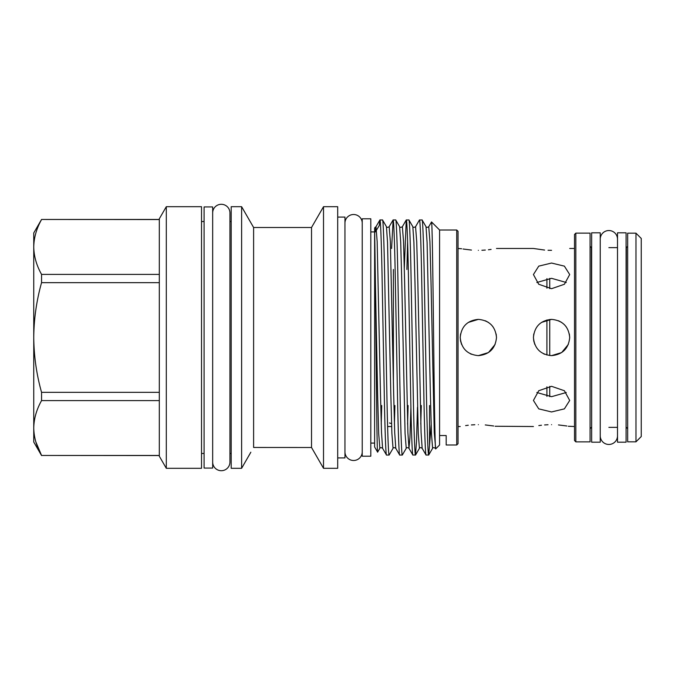 <?xml version="1.0" encoding="UTF-8"?>
<svg xmlns="http://www.w3.org/2000/svg" width="675" height="675" viewBox="0 0 675 675"><rect width="100%" height="100%" fill="white"/><g stroke="black" fill="none" stroke-linecap="round" stroke-linejoin="round"><path stroke-width="1.01" d="M617.507 239.178L617.507 239.178A8.64 8.64 0 0 0 608.867 230.538A8.64 8.64 0 0 0 600.235 239.178L600.235 239.178M617.507 435.822L617.507 435.822A8.64 8.64 0 0 1 608.867 444.462A8.64 8.64 0 0 1 600.235 435.822M362.23 223.147L362.23 223.147A8.64 8.64 0 0 0 353.59 214.507A8.64 8.64 0 0 0 344.95 223.147L344.95 223.147M362.23 451.845A8.64 8.64 0 0 1 353.59 460.493A8.64 8.64 0 0 1 344.95 451.853M626.079 232.808L626.079 442.193L617.507 442.193L617.507 232.808L626.079 232.808M600.235 232.808L600.235 442.193L591.654 442.193L591.654 232.808L600.235 232.808M362.23 456.207L362.23 218.793L370.803 218.793L370.803 456.207L362.23 456.207M204.086 468.07L204.086 206.93L212.667 206.93L212.667 468.07L204.086 468.07M201.521 468.307L201.521 206.693L166.303 206.693L166.303 468.307L201.521 468.307M166.303 468.307L159.308 456.207L159.308 218.793L166.303 206.693M159.308 274.404L41.555 274.404C36.517 265.41 33.919 256.264 33.75 246.983L33.75 232.976L41.555 219.459L159.308 219.552M159.308 455.541L41.555 455.448C36.517 446.453 33.919 437.307 33.75 428.017C33.927 418.702 36.526 409.565 41.555 400.596L159.308 400.596M204.086 221.535L201.521 221.535M204.086 453.465L201.521 453.465M231.196 221.535L229.939 221.535M231.196 453.465L229.939 453.465M253.614 227.5L311.521 227.5L311.521 447.5L253.614 447.466L253.614 227.5L241.616 206.693L231.196 206.693L231.196 468.307L241.616 468.307L241.616 206.693M250.847 452.208L241.616 468.307M377.612 452.14L374.625 446.968L374.625 228.032L375.427 283.542C376.169 353.801 376.903 454.739 377.612 452.14L379.856 448.31C380.261 447.432 381.173 447.432 382.59 448.31L386.513 455.051C385.889 456.207 384.944 431.123 384.32 396.276L382.118 278.724C381.485 243.878 380.548 218.793 379.924 219.949L376 226.69L377.156 241.498L380.455 392.926L381.518 432.599L382.59 448.31M386.513 455.051L389.121 455.051C388.488 456.207 387.551 431.123 386.918 396.276L384.725 278.724C384.092 243.878 383.155 218.793 382.523 219.949L386.446 226.69L387.526 242.401L390.783 392.926L391.888 433.502L393.044 448.31C393.449 447.432 394.36 447.432 395.778 448.31L399.701 455.051C399.077 456.207 398.132 431.123 397.507 396.276L395.305 278.724C394.681 243.878 393.736 218.793 393.112 219.949L391.601 248.476M382.523 219.949L379.924 219.949L379.291 225.475L375.427 231.854L374.971 227.433L376 226.69M399.701 455.051L402.308 455.051C401.676 456.207 400.739 431.123 400.115 396.276L397.913 278.724C397.28 243.878 396.343 218.793 395.71 219.949L399.634 226.69C400.047 227.568 400.958 227.568 402.376 226.69L403.532 241.498L404.629 282.074L407.894 432.599L408.974 448.31L412.838 455.001L415.496 455.051C414.872 456.207 413.927 431.123 413.302 396.276L411.1 278.724C410.476 243.878 409.531 218.793 408.907 219.949L412.83 226.69C413.235 227.568 414.146 227.568 415.564 226.69L416.72 241.498L417.825 282.074L421.082 432.599L422.162 448.31L426.026 455.001L428.684 455.051C428.06 456.207 427.123 431.123 426.49 396.276L424.288 278.724C423.664 243.878 422.719 218.793 422.094 219.949L426.018 226.69L427.089 242.401L430.355 392.926L431.452 433.502L432.608 448.31C433.021 447.432 433.932 447.432 435.35 448.31L435.544 448.09M422.094 219.949L419.437 219.999L415.564 226.69M426.085 455.051C425.452 456.207 424.516 431.123 423.883 396.276L421.689 278.724C421.057 243.878 420.12 218.793 419.487 219.949M408.907 219.949L406.24 219.999L404.317 267.705M412.898 455.051C412.265 456.207 411.328 431.123 410.695 396.276L408.493 278.724C407.869 243.878 406.932 218.793 406.299 219.949M395.71 219.949L393.112 219.949M429.528 405.523L429.528 445.5L428.684 455.051L432.608 448.31M415.496 455.051L416.5 441.788L417.479 407.295M402.308 455.051L406.232 448.31C406.637 447.432 407.548 447.432 408.974 448.31L409.944 437.754L410.915 407.295M406.89 269.477L407.599 241.566M389.121 455.051L393.044 448.31M435.704 448.875L439.585 444.994L439.585 230.006L431.527 221.948L428.752 226.69L429.916 241.498L431.013 282.074L434.27 432.599L435.704 448.875C434.995 451.111 434.295 396.478 433.595 335.796C432.903 275.231 432.202 221.037 431.527 221.948M311.521 447.5L323.519 468.307L323.519 206.693L311.521 227.5M323.519 468.307L337.694 468.307L337.694 206.693L323.519 206.693M337.694 457.92L344.95 457.92L344.95 217.08L337.694 217.08M374.625 231.922L370.803 231.922M374.625 443.078L370.803 443.078M456.73 230.006L458.047 231.323L458.047 443.678L456.73 444.994L456.73 230.006L439.585 230.006M439.585 435.552L446.183 435.552L446.183 444.994L446.183 435.552M456.73 444.994L446.183 444.994M249.033 455.439L250.746 452.377M253.614 447.466L254.939 447.5M212.667 462.071A8.64 8.64 0 0 0 221.299 470.711A8.64 8.64 0 0 0 229.939 462.071L229.939 212.929A8.64 8.64 0 0 0 221.299 204.289A8.64 8.64 0 0 0 212.667 212.929L212.667 212.929M575.834 441.863L574.509 440.539L574.509 234.461L575.834 233.137L575.834 441.863L590.077 441.863L590.077 233.137L575.834 233.137M635.977 233.17L641.25 238.452L641.25 436.548L635.977 441.83L635.977 233.17L627.666 233.17L627.666 441.83L635.977 441.83M478.364 424.659C501.761 426.693 501.761 426.693 478.364 424.659C454.967 426.693 454.967 426.693 478.364 424.659M533.427 426.524L495.112 426.254M493.67 425.993L485.274 424.938M481.908 250.265L485.317 250.062M488.447 249.758L491.096 249.413M478.364 250.341C501.761 248.307 501.761 248.307 478.364 250.341C454.967 248.307 454.967 248.307 478.364 250.341M460.578 333.956L460.223 337.5C461.303 326.481 467.345 320.431 478.364 319.368C489.383 320.439 495.425 326.481 496.496 337.5C495.425 348.519 489.383 354.561 478.364 355.632L488.464 352.561L495.121 344.419M496.496 337.5L496.159 334.015M492.919 326.683L491.197 324.683M488.438 322.422L485.367 320.768M551.559 424.659C574.965 426.693 574.965 426.693 551.559 424.659C528.162 426.693 528.162 426.693 551.559 424.659M574.509 426.524L568.308 426.254M566.873 425.993L558.478 424.938M536.844 392.512L551.559 396.681L566.274 392.504M551.559 386.311L564.384 390.724L569.7 400.452L564.393 408.864L551.559 411.952L538.734 408.864L533.427 400.452L538.743 390.724L551.559 386.311M533.773 333.956L533.427 337.5C534.507 326.481 540.548 320.431 551.559 319.368C562.587 320.439 568.628 326.481 569.7 337.5C568.628 348.519 562.579 354.561 551.559 355.632L561.667 352.561L568.333 344.41M569.7 337.5L569.362 334.015M566.123 326.683L564.393 324.683M561.634 322.422L558.562 320.768M566.274 282.488L551.559 278.319L536.844 282.488M551.559 263.048L564.384 266.136L569.7 274.548L564.393 284.268L551.559 288.689L538.734 284.268L533.427 274.548L538.743 266.136L551.559 263.048M551.559 250.341C574.965 248.307 574.965 248.307 551.559 250.341C528.162 248.307 528.162 248.307 551.559 250.341L548.033 250.265M478.364 319.368L468.273 322.431M551.559 319.368L541.477 322.431M548.016 424.735L544.607 424.938M541.477 425.242L538.827 425.587M474.812 424.735L471.412 424.938M468.273 425.242L465.623 425.587M551.559 355.632C540.557 354.577 534.507 348.528 533.427 337.5L533.765 341.002M478.364 355.632C467.353 354.577 461.312 348.528 460.223 337.5L460.569 341.002M458.047 248.476L461.616 248.746M463.058 249.007L471.454 250.062M496.496 248.476L533.427 248.476L544.607 250.062M533.782 341.044L534.819 344.469M543.653 353.818L544.607 354.248M460.578 341.044L461.616 344.469M470.45 353.818L471.403 354.248M429.528 445.5L431.148 424.794M159.308 392.352L41.555 392.352C36.543 374.49 33.944 356.206 33.75 337.5L33.75 246.983C33.927 237.659 36.526 228.521 41.555 219.552M41.555 455.541L33.75 442.024L33.75 337.5C33.91 318.988 36.517 300.704 41.555 282.648L159.308 282.648M159.308 455.448L41.555 455.448L35.817 441.83M41.555 400.596L41.555 392.352M41.555 274.404L41.555 282.648M393.39 269.477L393.39 380.329M391.542 423.588L389.467 422.972M387.61 426.524L391.635 426.524M549.745 396.638L549.745 386.387M549.745 355.548L549.745 319.461M549.745 288.613L549.745 278.362M546.91 396.368L546.91 386.826M546.91 355.025L546.91 319.975M546.91 288.174L546.91 278.632M626.079 427.351L626.349 247.649L627.666 246.333M590.077 246.333L591.393 247.649L591.654 427.351M375.427 283.542L377.595 392.926L378.692 433.502L379.856 448.31M381.223 424.136L381.721 405.523M394.411 424.136L394.909 405.523M399.634 226.69L400.714 242.401L401.777 282.074L405.076 433.502L406.232 448.31M407.599 424.136L408.105 405.523M412.83 226.69L413.902 242.401L414.965 282.074L418.264 433.502L419.42 448.31C419.825 447.432 420.744 447.432 422.162 448.31M420.787 424.136L421.293 405.523M386.446 226.69C386.851 227.568 387.771 227.568 389.188 226.69L390.344 241.498L393.643 392.926L394.706 432.599L395.778 448.31M608.867 427.351L617.507 427.351M458.047 426.524L460.223 426.524M569.7 248.476L574.509 248.476M608.867 247.649L617.507 247.649M591.393 427.351L590.077 428.667M626.349 427.351L627.666 428.667M415.555 455.001L419.42 448.31M426.018 226.69C426.423 227.568 427.334 227.568 428.752 226.69M389.188 226.69L393.052 219.999M402.376 226.69L406.24 219.999M159.308 219.459L41.555 219.459"/></g></svg>
